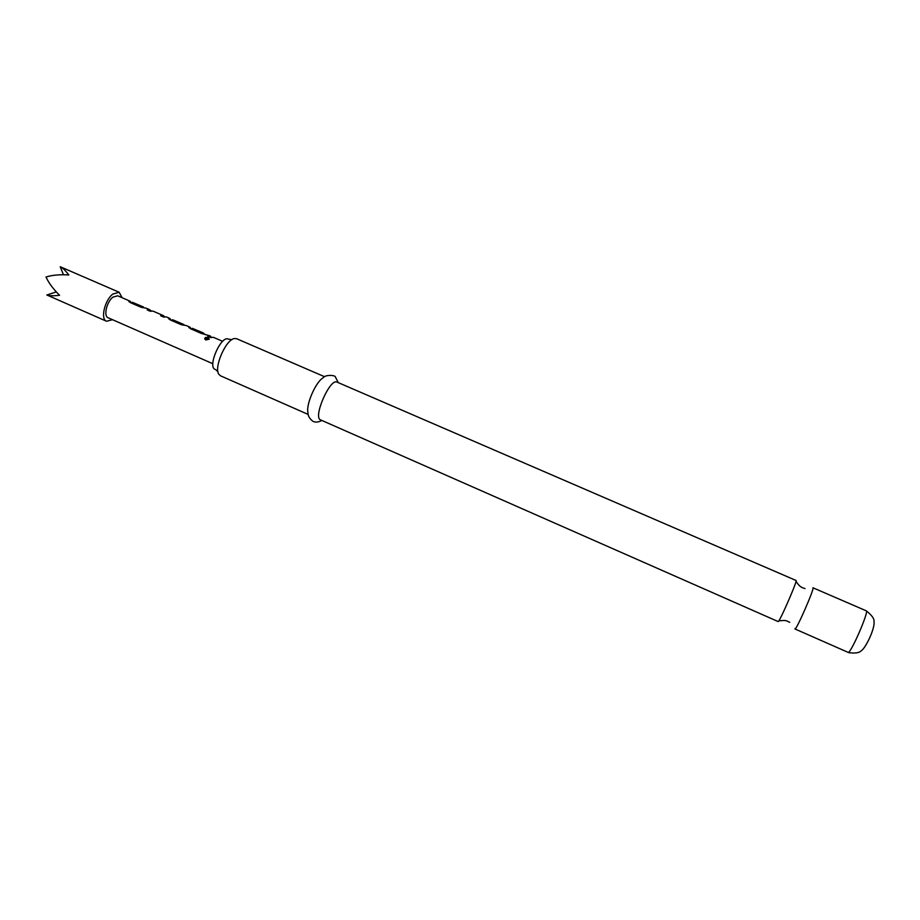<?xml version="1.0" encoding="UTF-8"?>
<svg xmlns="http://www.w3.org/2000/svg" width="920" height="920" viewBox="0 0 920 920"><rect width="100%" height="100%" fill="white"/><g stroke="black" fill="none" stroke-linecap="round" stroke-linejoin="round"><path stroke-width="1.38" d="M205.792 340.032L204.769 338.353L205.562 337.445L208.265 337.548L209.277 339.054L205.792 340.032M204.769 338.353L204.815 339.147L205.516 338.41L209.105 339.33M778.205 621.586L320.459 419.842C312.811 417.243 330.119 377.867 337.042 382.11L796.122 580.509L796.053 581.394C795.087 586.166 781.644 616.975 778.803 620.931L778.205 621.586M220.512 375.797L218.776 374.21C213.762 367.322 225.871 339.56 234.335 338.548L236.566 338.686L324.702 376.774M231.886 339.652L228.321 339.123C221.179 335.053 207.31 366.505 214.992 369.346L215.165 369.426M794.88 628.647L794.995 628.981C796.294 630.407 815.074 587.316 812.946 587.776L812.877 587.776M152.915 311.086L150.282 311.259L147.211 309.925L149.856 309.764L146.395 308.257L140.886 307.176L130.191 302.542L128.777 301.104L130.065 301.173L131.813 303.232M143.347 306.935L132.388 302.3L144.532 307.959M222.64 341.331L213.325 337.284L210.887 337.559L207.736 336.202L210.197 335.926L201.25 333.385L190.314 328.635L188.853 327.048L189.922 327.141L186.403 325.611L180.975 324.576L170.119 319.861L168.67 318.343L169.809 318.412L166.324 316.894L163.725 317.089L160.643 315.755L163.242 315.572L164.174 316.284L163.725 317.089L162.955 316.756M149.856 309.764L151.236 310.948M183.643 324.415L172.558 319.723L184.529 325.093M169.809 318.412L171.43 320.436M189.922 327.141L191.475 329.13M203.527 333.04L192.383 328.325L204.654 334.132M210.197 335.926L211.45 337.318M212.853 363.733L108.088 317.745C103.362 316.238 106.674 301.841 112.861 297.171L117.668 295.791L130.065 301.173M112.539 319.7L106.524 321.241C100.28 319.263 104.65 300.219 112.838 294.066L119.163 292.261L122.13 297.723M63.457 274.746L60.214 266.731C62.606 267.835 65.481 270.583 68.828 274.976C59.926 274.367 52.313 275.057 46 277.023C48.714 282.934 53.233 289.018 59.558 295.285C53.521 295.987 49.277 295.895 46.839 294.986L106.524 321.241M46.839 294.986L56.304 291.916M321.85 420.463C318.285 422.349 315.238 422.579 312.697 421.164C309.339 418.393 307.751 415.46 307.947 412.355C305.877 404.65 315.882 381.708 322.943 377.993C325.001 374.325 335.903 375.096 335.432 377.119L338.341 382.674M209.633 337.019L210.887 337.559M202.561 333.787L202.894 332.879M202.25 333.695L202.584 332.775M192.13 329.417L192.498 328.405M192.004 329.372L192.383 328.348L192.004 329.372L190.29 328.624M188.83 327.612L189.06 326.957M168.693 318.895L168.935 318.216M182.689 325.082L182.999 324.242M182.379 325.001L182.677 324.139M172.316 320.815L172.672 319.803M172.189 320.769L172.569 319.746L172.189 320.769M163.714 317.078L164.162 316.261M142.347 307.613L142.657 306.74M142.025 307.533L142.347 306.636M132.135 303.381L132.491 302.369M132.376 302.3L132.02 303.324L132.399 302.323M128.892 301.668L129.133 300.955M208.265 337.548L208.127 338.572M848.033 652.349L848.102 652.383C850.505 654.304 869.446 610.799 866.203 610.799L812.946 587.776M778.803 620.931C783.288 620.287 786.117 620.367 787.29 621.172L789.728 622.322M796.053 581.394C799.744 586.983 801.481 587.121 802.884 587.868L804.988 588.582M217.913 371.657L215.717 369.702M866.203 610.799C871.907 615.204 874.494 618.872 874 621.805C874.425 624.036 873.494 628.199 871.194 634.294C867.767 642.769 863.385 649.623 861.511 650.532C859.591 652.82 855.358 653.533 848.803 652.671L794.972 628.969M308.257 414.471L220.397 375.751M163.254 315.56L152.927 311.086M119.163 292.261L60.214 266.731M172.189 320.758L170.096 319.861M150.282 311.259L149.385 310.868M132.02 303.324L130.18 302.53"/></g></svg>
